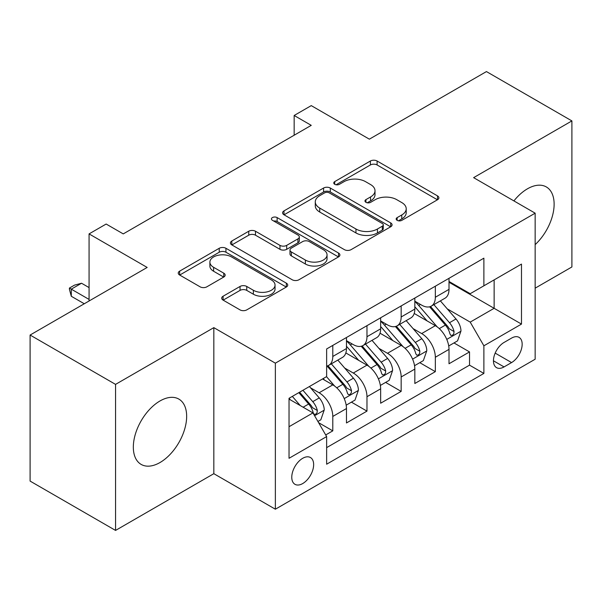 <?xml version="1.0" encoding="UTF-8"?>
<svg xmlns="http://www.w3.org/2000/svg" width="602" height="602" viewBox="0 0 602 602"><rect width="100%" height="100%" fill="white"/><g stroke="black" fill="none" stroke-linecap="round" stroke-linejoin="round"><path stroke-width="0.9" d="M397.147 220.34A3.319 1.919 0 0 0 401.85 220.34L437.496 199.759A4.748 2.739 0 0 0 438.888 197.817A4.748 2.739 0 0 0 437.496 195.883L377.1 161.012A4.748 2.739 0 0 0 370.396 161.012L334.742 181.593A3.319 1.919 0 0 0 333.771 182.948A3.319 1.919 0 0 0 334.742 184.31A3.319 1.919 0 0 0 339.438 184.31L344.051 181.646A15.185 8.767 0 0 1 365.527 181.646L370.561 184.551A15.185 8.767 0 0 1 375.008 190.751A15.185 8.767 0 0 1 370.561 196.944L365.948 199.608A3.319 1.919 0 0 0 364.97 200.97A3.319 1.919 0 0 0 365.948 202.325A3.319 1.919 0 0 0 370.644 202.325L375.257 199.661A15.185 8.767 0 0 1 396.733 199.661L401.767 202.565A15.185 8.767 0 0 1 406.215 208.766A15.185 8.767 0 0 1 401.767 214.967L397.147 217.623A3.319 1.919 0 0 0 396.176 218.985A3.319 1.919 0 0 0 397.147 220.34L397.147 217.623M159.997 462.532A37.708 21.77 120 0 0 184.626 429.309A37.708 21.77 120 0 0 178.847 399.088A37.708 21.77 120 0 0 159.997 400.962A37.708 21.77 120 0 0 135.36 434.185A37.708 21.77 120 0 0 141.139 464.405A37.708 21.77 120 0 0 159.997 462.532M535.155 244.63A37.708 21.77 120 0 0 546.315 186.936A37.708 21.77 120 0 0 527.465 188.802A37.708 21.77 120 0 0 513.905 200.91M302.708 483.556A15.471 8.932 120 0 0 312.814 469.921A15.471 8.932 120 0 0 310.444 457.528A15.471 8.932 120 0 0 302.708 458.295A15.471 8.932 120 0 0 292.602 471.923A15.471 8.932 120 0 0 294.972 484.317A15.471 8.932 120 0 0 302.708 483.556M223.094 296.229A4.748 2.739 0 0 0 221.702 298.163A4.748 2.739 0 0 0 223.094 300.105L240.04 309.887A4.748 2.739 0 0 0 246.752 309.887L286.341 287.026A4.748 2.739 0 0 0 287.733 285.085A4.748 2.739 0 0 0 286.341 283.151L225.946 248.28A4.748 2.739 0 0 0 219.233 248.28L179.644 271.141A4.748 2.739 0 0 0 178.252 273.075A4.748 2.739 0 0 0 179.644 275.016L200.112 286.83A4.748 2.739 0 0 0 206.825 286.83L223.763 277.048A4.748 2.739 0 0 0 225.156 275.114A4.748 2.739 0 0 0 223.763 273.173L213.62 267.318A12.695 7.329 0 0 1 209.895 262.133A12.695 7.329 0 0 1 217.736 255.361A12.695 7.329 0 0 1 231.567 256.949L271.329 279.907A12.695 7.329 0 0 1 275.046 285.085A12.695 7.329 0 0 1 267.213 291.857A12.695 7.329 0 0 1 253.374 290.269L246.752 286.447A4.748 2.739 0 0 0 240.04 286.447L223.094 296.229L223.094 300.105M535.155 288.17L571.9 266.957L571.9 120.912L486.446 71.578L369.365 139.167L311.257 105.621L294.16 115.486L311.257 125.351L123.252 233.9L106.155 224.034L89.066 233.9L89.066 301M115.554 384.385L115.554 530.422L213.83 473.684L213.83 327.638L115.554 384.385L30.1 335.043L147.174 267.446L89.066 233.9M213.83 327.638L275.362 363.164L535.155 213.176L535.155 359.221L275.362 509.209L275.362 363.164M571.9 120.912L473.623 177.65L535.155 213.176M344.389 249.642A4.748 2.739 0 0 0 351.101 249.642L390.69 226.781A4.748 2.739 0 0 0 392.083 224.839A4.748 2.739 0 0 0 390.69 222.906L330.295 188.035A4.748 2.739 0 0 0 323.583 188.035L283.993 210.896A4.748 2.739 0 0 0 282.601 212.83A4.748 2.739 0 0 0 283.993 214.771L344.389 249.642M273.744 221.054A3.319 1.919 0 0 1 277.116 221.528L277.116 217.578L338.52 253.028A4.748 2.739 0 0 1 339.904 254.962A4.748 2.739 0 0 1 338.52 256.903L298.923 279.764A4.748 2.739 0 0 1 292.211 279.764L231.815 244.894L231.815 241.018A4.748 2.739 0 0 0 230.431 242.952A4.748 2.739 0 0 0 231.815 244.894M231.815 241.018L248.761 231.236A4.748 2.739 0 0 1 255.474 231.236L279.968 245.375A4.748 2.739 0 0 0 286.68 245.375L297.915 238.889A4.748 2.739 0 0 0 299.307 236.947A4.748 2.739 0 0 0 297.915 235.013L272.42 220.287A3.319 1.919 0 0 1 271.442 218.932A3.319 1.919 0 0 1 273.496 217.164A3.319 1.919 0 0 1 277.116 217.578M115.554 530.422L30.1 481.088L30.1 335.043M325.697 434.953L332.793 430.859L318.601 422.672M310.534 387.816L319.12 392.767A19.339 11.167 60 0 1 332.793 416.449L346.466 408.555L346.466 422.965L366.972 411.121L351.417 402.144M344.72 368.078L353.299 373.037A19.339 11.167 60 0 1 366.972 396.718L380.645 388.824L380.645 403.227L401.158 391.39L385.604 382.405M378.899 348.347L387.485 353.299A19.339 11.167 60 0 1 401.158 376.98L414.831 369.086L414.831 383.497L435.336 371.652L435.336 357.249A19.339 11.167 -120 0 0 421.663 333.561L413.085 328.609M419.782 362.675L435.336 371.652M346.466 408.555A19.339 11.167 -120 0 0 332.793 384.874L322.537 378.951M380.645 388.824A19.339 11.167 -120 0 0 366.972 365.143L345.834 352.938M414.831 369.086A19.339 11.167 -120 0 0 401.158 345.405L380.02 333.199M511.565 338.106L504.047 342.448A14.982 8.654 120 0 0 494.257 355.654A14.982 8.654 120 0 0 496.552 367.656A14.982 8.654 120 0 0 504.047 366.919L511.565 362.577A14.982 8.654 120 0 0 521.355 349.371A14.982 8.654 120 0 0 519.059 337.361A14.982 8.654 120 0 0 511.565 338.106M289.035 426.713L312.965 412.897L326.638 436.585L326.638 464.21L483.88 373.428L483.88 345.796L470.207 322.115L447.263 308.871M326.638 436.585L289.035 458.288L289.035 398.298L326.638 376.589L326.638 348.957L483.88 258.175L483.88 285.807L521.482 264.097L521.482 324.094L483.88 345.796M346.466 340.664L353.299 344.615A19.339 11.167 60 0 0 362.968 345.571L376.641 337.677A19.339 11.167 -120 0 0 380.645 328.827L380.645 317.773M380.645 320.934L387.485 324.877A19.339 11.167 60 0 0 397.154 325.84L410.827 317.946A19.339 11.167 -120 0 0 414.831 309.089L414.831 298.035M326.638 447.632L469.522 365.143L469.522 351.914L449.009 363.758L449.009 349.356A19.339 11.167 -120 0 0 435.336 325.667L414.199 313.461M414.831 301.196L421.663 305.146A19.339 11.167 -120 0 0 431.333 306.102A19.339 11.167 -120 0 0 435.336 297.253L435.336 286.198M431.333 306.102L445.006 298.208A19.339 11.167 -120 0 0 449.009 289.359L449.009 278.305M332.793 345.405L332.793 356.459A19.339 11.167 60 0 1 328.782 365.309A19.339 11.167 60 0 1 326.638 366.091M328.782 365.309L342.455 357.415A19.339 11.167 -120 0 0 346.466 348.566L346.466 337.511M366.972 325.667L366.972 336.721A19.339 11.167 60 0 1 362.968 345.571M401.158 305.936L401.158 316.983A19.339 11.167 60 0 1 397.154 325.84M401.158 376.98L401.158 391.39M366.972 396.718L366.972 411.121M332.793 416.449L332.793 430.859M312.965 412.897L289.035 399.088M470.207 322.115L494.137 308.299L494.137 279.885L521.482 264.097M449.009 282.255L521.482 324.094M449.009 281.465L470.207 293.701L483.88 285.807M213.83 473.684L275.362 509.209M294.16 115.486L294.16 135.224M453.968 342.937L469.522 351.914M469.522 365.143L483.88 373.428M398.479 220.806L401.767 218.91A15.185 8.767 0 0 0 406.215 212.709L406.215 208.766M375.008 190.751L375.008 194.694A15.185 8.767 0 0 1 370.561 200.895L367.273 202.791M437.436 199.796L377.1 164.963A4.748 2.739 0 0 0 370.396 164.963L336.067 184.776M390.63 226.819L330.295 191.985A4.748 2.739 0 0 0 323.583 191.985L284.054 214.809M382.3 226.202A3.319 1.919 0 0 0 383.278 224.839A3.319 1.919 0 0 0 382.3 223.485L329.286 192.881A3.319 1.919 0 0 0 324.591 192.881L319.73 195.688A15.185 8.767 0 0 0 315.282 201.888A15.185 8.767 0 0 0 319.73 208.089L355.963 229.008A15.185 8.767 0 0 0 377.439 229.008L382.3 226.202L382.3 230.145A3.319 1.919 0 0 0 383.278 228.79L383.278 224.839M315.282 201.888L315.282 205.831A15.185 8.767 0 0 0 319.73 212.032L319.73 208.089M382.3 230.145L377.439 232.951A15.185 8.767 0 0 1 355.963 232.951L319.73 212.032M231.883 244.931L248.761 235.179L248.761 231.236M299.307 236.947L299.307 240.898A4.748 2.739 0 0 1 297.915 242.832L286.68 249.326A4.748 2.739 0 0 1 279.968 249.326L255.474 235.179A4.748 2.739 0 0 0 248.761 235.179M277.116 221.528L338.452 256.941M305.38 260.049A12.695 7.329 0 0 0 319.218 261.637A12.695 7.329 0 0 0 327.052 254.872A12.695 7.329 0 0 0 323.334 249.687L309.323 241.598A4.748 2.739 0 0 0 302.618 241.598L291.376 248.092A4.748 2.739 0 0 0 289.983 250.026A4.748 2.739 0 0 0 291.376 251.96L305.38 260.049L305.38 264A12.695 7.329 0 0 0 319.218 265.587A12.695 7.329 0 0 0 327.052 258.815L327.052 254.872M289.983 250.026L289.983 253.976A4.748 2.739 0 0 0 291.376 255.91L291.376 251.96M305.38 264L291.376 255.91M275.046 285.085L275.046 289.035A12.695 7.329 0 0 1 267.213 295.808A12.695 7.329 0 0 1 253.374 294.22L246.752 290.39A4.748 2.739 0 0 0 240.04 290.39L223.161 300.135M209.895 262.133L209.895 266.076A12.695 7.329 0 0 0 213.62 271.261L213.62 267.318M223.703 277.086L213.62 271.261M286.281 287.064L225.946 252.23A4.748 2.739 0 0 0 219.233 252.23L179.705 275.054M448.723 345.969L457.558 340.867L460.974 330.995A12.808 7.397 -120 0 0 455.985 318.97L440.371 300.887M437.24 326.916L418.714 305.477A36.985 21.348 -120 0 0 414.831 301.406M427.081 320.904L416.719 308.909A30.694 17.721 -120 0 0 414.831 306.847M429.595 306.794L445.39 325.088A12.808 7.397 60 0 1 449.957 333.914L450.89 335.427L452.621 335.186L453.78 333.779L454.058 331.544A12.808 7.397 -120 0 0 449.491 322.717L433.876 304.635M430.52 306.501L447.497 326.149A6.524 3.77 60 0 1 449.137 328.707L454.058 331.544M414.545 365.7L423.372 360.598L426.795 350.733A12.808 7.397 -120 0 0 421.806 338.708L406.184 320.625M403.054 346.654L384.535 325.208A36.985 21.348 -120 0 0 380.645 321.144M392.895 340.634L382.541 328.639A30.694 17.721 -120 0 0 380.645 326.577M395.409 326.532L411.204 344.826A12.808 7.397 60 0 1 415.771 353.645L416.704 355.165L418.435 354.924L419.594 353.517L419.872 351.282A12.808 7.397 -120 0 0 415.305 342.455L399.69 324.373M396.342 326.231L413.311 345.887A6.524 3.77 60 0 1 414.959 348.438L419.872 351.282M380.359 385.438L389.193 380.336L392.609 370.471A12.808 7.397 -120 0 0 387.62 358.438L371.998 340.356M368.875 366.392L350.349 344.946A36.985 21.348 -120 0 0 346.466 340.882M358.717 360.372L348.355 348.377A30.694 17.721 -120 0 0 346.466 346.316M361.223 346.27L377.025 364.556A12.808 7.397 60 0 1 381.593 373.383L382.526 374.903L384.257 374.655L385.415 373.248L385.694 371.013A12.808 7.397 -120 0 0 381.126 362.186L365.504 344.103M362.156 345.969L379.132 365.625A6.524 3.77 60 0 1 380.773 368.176L385.694 371.013M346.173 405.169L355.007 400.074L358.423 390.201A12.808 7.397 -120 0 0 353.434 378.176L337.82 360.094M334.689 386.123L326.51 376.656M324.531 380.11L323.206 378.568M327.044 366.001L342.839 384.294A12.808 7.397 60 0 1 347.407 393.121L348.34 394.634L350.071 394.393L351.229 392.986L351.508 390.751A12.808 7.397 -120 0 0 346.94 381.924L331.326 363.841M327.97 365.707L344.946 385.355A6.524 3.77 60 0 1 346.594 387.906L351.508 390.751M317.924 421.483L320.828 419.805L324.245 409.939A12.808 7.397 -120 0 0 319.256 397.907L309.42 386.529M300.24 405.552L292.331 396.394M290.352 399.841L289.035 398.321M298.825 392.647L308.66 404.025A12.808 7.397 60 0 1 313.228 412.852L314.154 414.372L315.884 414.131L317.043 412.724L317.329 410.481A12.808 7.397 -120 0 0 312.762 401.662L302.926 390.277M299.615 392.188L310.767 405.093A6.524 3.77 60 0 1 312.408 407.644L317.329 410.481M89.066 287.583L81.548 283.241L71.292 289.156L89.066 299.42M71.292 296.267L69.411 289.261L69.411 288.072L71.292 289.156L71.292 296.267L84.28 303.762M69.411 288.072L74.535 285.115L81.548 283.241M319.12 392.767L332.793 384.874M353.299 373.037L366.972 365.143M387.485 353.299L401.158 345.405M421.663 333.561L435.336 325.667M435.336 297.253L449.009 289.359M332.793 356.459L346.466 348.566M366.972 336.721L380.645 328.827M401.158 316.983L414.831 309.089M435.336 357.249L449.009 349.356M495.175 353.111L511.565 362.577M493.452 360.801L504.047 366.919M401.767 218.91L401.767 214.967M365.948 202.325L365.948 199.608M370.561 200.895L370.561 196.944M334.742 184.31L334.742 181.593M370.396 164.963L370.396 161.012M377.1 164.963L377.1 161.012M437.496 199.759L437.496 195.883M283.993 214.771L283.993 210.896M323.583 191.985L323.583 188.035M330.295 191.985L330.295 188.035M390.69 226.781L390.69 222.906M355.963 232.951L355.963 229.008M377.439 232.951L377.439 229.008M255.474 235.179L255.474 231.236M279.968 249.326L279.968 245.375M286.68 249.326L286.68 245.375M297.915 242.832L297.915 238.889M338.52 256.903L338.52 253.028M240.04 290.39L240.04 286.447M246.752 290.39L246.752 286.447M253.374 294.22L253.374 290.269M223.763 277.048L223.763 273.173M179.644 275.016L179.644 271.141M219.233 252.23L219.233 248.28M225.946 252.23L225.946 248.28M286.341 287.026L286.341 283.151M446.774 339.4L460.891 331.243M418.714 305.477L420.474 304.462M449.491 322.717L455.985 318.97M439.279 328.617L445.39 325.088M412.588 359.131L426.705 350.981M384.535 325.208L386.296 324.192M415.305 342.455L421.806 338.708M405.093 348.347L411.204 344.826M378.402 378.869L392.527 370.719M350.349 344.946L352.11 343.93M381.126 362.186L387.62 358.438M370.915 368.085L377.025 364.556M344.224 398.599L358.34 390.45M346.94 381.924L353.434 378.176M336.729 387.823L342.839 384.294M314.59 415.711L324.162 410.188M312.762 401.662L319.256 397.907M303.13 407.223L308.66 404.025"/></g></svg>
